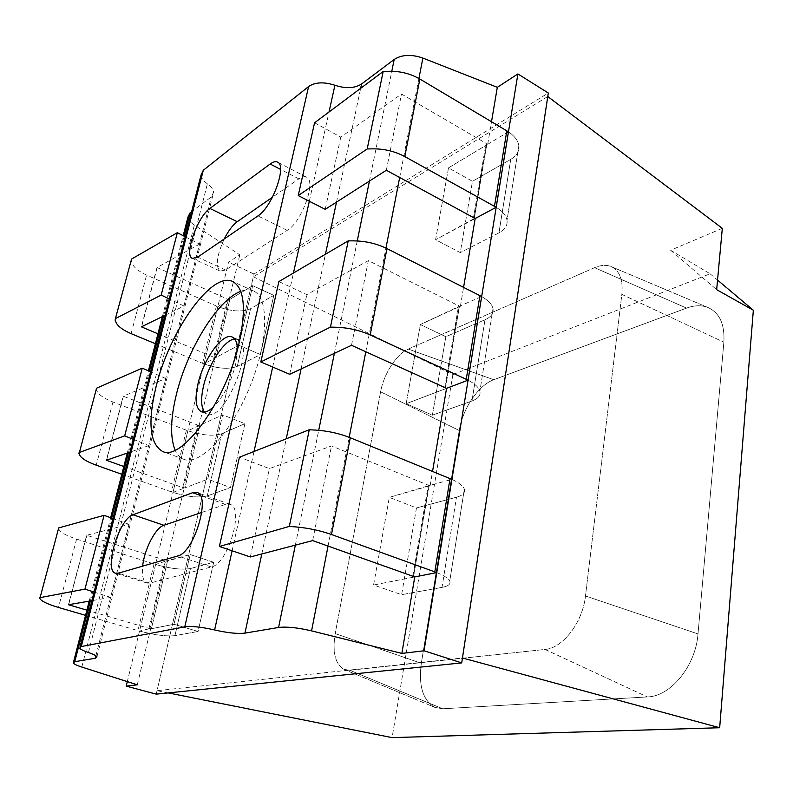 <?xml version="1.0" encoding="UTF-8"?>
<svg xmlns="http://www.w3.org/2000/svg" width="793" height="793" viewBox="0 0 793 793"><rect width="100%" height="100%" fill="white"/><g stroke="black" fill="none" stroke-linecap="round" stroke-linejoin="round"><path stroke-width="0.59" stroke-dasharray="3.96 2.97" d="M722.314 228.334L670.6 250.251L710.112 273.803L452.862 374.603L253.363 276.747L157.024 690.683L462.458 657.992M547.775 96.538L253.363 276.747M459.236 430.51C462.517 408.851 478.486 385.081 493.752 379.728L686.569 308.1C694.291 305.255 701.339 305.027 707.703 307.387C719.489 312.551 724.881 324.159 723.87 342.199L698.009 633.914C695.768 665.842 670.64 696.502 647.395 696.938L442.682 708.773L434.772 707.346C422.847 700.269 418.367 685.578 421.321 663.275L459.236 430.51C462.517 408.851 478.486 385.081 493.752 379.728L686.569 308.1C694.291 305.255 701.339 305.027 707.703 307.387C719.489 312.551 724.881 324.159 723.87 342.199L698.009 633.914C695.768 665.842 670.64 696.502 647.395 696.938L442.682 708.773L434.772 707.346C422.847 700.269 418.367 685.578 421.321 663.275L459.236 430.51L380.59 391.811C383.743 373.959 396.619 353.906 408.256 349.089L594.611 267.677C600.598 265.09 605.971 264.664 610.729 266.408C619.502 270.274 623.209 279.602 621.861 294.381L585.472 595.989C582.736 622.317 562.802 648.238 545.029 649.437L349.832 670.273L343.934 669.371C335.171 663.979 332.257 652.054 335.201 633.577L380.59 391.811C383.743 373.959 396.619 353.906 408.256 349.089L594.611 267.677C600.598 265.09 605.971 264.664 610.729 266.408C619.502 270.274 623.209 279.602 621.861 294.381L585.472 595.989C582.736 622.317 562.802 648.238 545.029 649.437L349.832 670.273L343.934 669.371C335.171 663.979 332.257 652.054 335.201 633.577L380.59 391.811L459.236 430.51M710.112 273.803L717.546 280.068M452.862 374.603L392.079 737.619M168.185 692.913L157.024 690.683M670.6 250.251L716.664 289.673M445.835 336.718L432.383 415.175L406.145 403.716L420.359 324.545L445.835 336.718L432.383 415.175L406.145 403.716L420.359 324.545L445.835 336.718L484.989 319.767L445.835 336.718M445.151 388.877L406.145 403.716L445.151 388.877L459.008 306.891L420.359 324.545L459.474 306.217L445.151 388.877M471.944 400.99L432.383 415.175L471.944 400.99C478.11 398.701 480.756 395.449 479.884 391.246C480.756 395.449 478.11 398.701 471.944 400.99L484.989 319.767L471.944 400.99M481.629 296.562C488.24 300.339 492.037 304.373 492.998 308.646C492.037 304.373 488.24 300.339 481.629 296.562L459.474 306.217L368.368 260.61L306.841 294.619L278.888 281.574M492.998 308.646C493.752 313.334 491.085 317.041 484.989 319.767C491.085 317.041 493.752 313.334 492.998 308.646L479.884 391.246L492.998 308.646M468.029 380.174C474.858 383.713 478.813 387.4 479.884 391.246C478.813 387.4 474.858 383.713 468.029 380.174M445.448 387.995L459.316 305.9M416.484 507.936L401.615 594.691L373.572 585.016L389.323 497.37L416.484 507.936L401.615 594.691L373.572 585.016L389.323 497.37L416.484 507.936L456.49 497.211L416.484 507.936M413.322 577.195L373.572 585.016L413.322 577.195L428.726 486.05L389.323 497.37L429.191 485.564L413.322 577.195M442.008 587.385L401.615 594.691L442.008 587.385C448.323 586.196 450.9 584.094 449.75 581.11C450.9 584.094 448.323 586.196 442.008 587.385L456.49 497.211L442.008 587.385M451.881 479.408C458.978 482.64 463.132 485.901 464.341 489.202C463.132 485.901 458.978 482.64 451.881 479.408L429.191 485.564L331.494 445.953L269.362 468.613L239.427 457.214M464.341 489.202C465.352 492.8 462.735 495.466 456.49 497.211C462.735 495.466 465.352 492.8 464.341 489.202L449.75 581.11L464.341 489.202M436.715 572.596C444.07 575.51 448.412 578.355 449.75 581.11C448.412 578.355 444.07 575.51 436.715 572.596M413.589 576.6L429.003 485.316M448.501 167.878L435.595 239.734L460.247 252.61L472.469 181.31L448.501 167.878L435.595 239.734L460.247 252.61L472.469 181.31L448.501 167.878L486.347 145.119L448.501 167.878M498.946 232.874L460.247 252.61L498.946 232.874L510.751 159.334L472.469 181.31L510.751 159.334C516.699 155.805 519.405 151.265 518.85 145.724C519.405 151.265 516.699 155.805 510.751 159.334L498.946 232.874C504.963 229.702 507.649 225.529 507.005 220.365C507.649 225.529 504.963 229.702 498.946 232.874M473.817 219.245L435.595 239.734L474.293 218.481L486.347 145.119L473.817 219.245M474.145 218.134L486.684 143.92L487.705 144.296L508.432 131.826C514.617 136.039 518.097 140.668 518.85 145.724C518.097 140.668 514.617 136.039 508.432 131.826M486.684 143.92L486.347 145.119L486.823 144.286L486.05 143.335L473.49 217.589M496.16 207.27C502.544 211.285 506.152 215.656 507.005 220.365L518.85 145.724L507.005 220.365C506.152 215.656 502.544 211.285 496.16 207.27M430.143 485.643L432.542 471.448M487.705 144.296L491.511 121.696M460.396 306.267L463.578 287.373M244.898 423.68L230.505 487.556L207.716 479.21L222.664 414.858L244.898 423.68L230.505 487.556L207.716 479.21L222.664 414.858L244.898 423.68L221.653 433.741L244.898 423.68M123.827 466.522L182.677 487.626L184.947 487.873L207.716 479.21L184.947 487.873L199.856 425.276L222.664 414.858L199.856 425.276L198.448 425.296L183.52 487.854L184.947 487.873L199.856 425.276L197.626 425.058L123.193 396.173L106.361 460.257M121.825 474.283L171.476 491.908C186.484 496.745 198.419 498.073 207.27 495.893L230.505 487.556L207.27 495.893C198.964 498.014 187.535 496.854 172.983 492.423L184.184 488.171L183.52 487.854M96.558 388.213L96.548 389.66C97.42 393.863 102.882 397.987 112.953 402.011L186.395 430.212C201.065 435.278 212.821 436.457 221.653 433.741C213.357 436.368 202.096 435.377 187.862 430.758L199.093 425.633L198.448 425.296M187.862 430.758L172.983 492.423M213.664 562.306L198.081 631.476L174.014 624.279L190.211 554.545L213.664 562.306L198.081 631.476L174.014 624.279L190.211 554.545L213.664 562.306L190.469 568.531L213.664 562.306M86.883 610.154L149.044 628.413L151.384 628.73L174.014 624.279L151.384 628.73L167.511 561.067L190.211 554.545L166.064 560.998L149.927 628.621L151.384 628.73L167.511 561.067L86.665 535.285L68.426 604.732M85.555 615.348L137.932 630.613C153.713 634.886 166.054 636.561 174.936 635.649L198.081 631.476L174.936 635.649C166.599 636.561 154.794 635.034 139.528 631.069L149.927 628.621M58.801 529C60.02 532.182 65.958 535.543 76.604 539.091L154.04 564.001C169.454 568.551 181.597 570.058 190.469 568.531C182.142 570.028 170.515 568.68 155.597 564.487L166.064 560.998M155.597 564.487L139.528 631.069M260.471 354.54L273.803 295.363L252.68 285.658L238.842 345.233L260.471 354.54L273.803 295.363L252.68 285.658L238.842 345.233L260.471 354.54L237.236 366.396L260.471 354.54M217.817 306.623L229.078 299.853L228.473 299.476L229.851 299.387L252.68 285.658L229.851 299.387L216.013 357.465L238.842 345.233L216.013 357.465L214.616 357.524L215.25 357.881L203.999 363.908C217.887 368.725 228.969 369.558 237.236 366.396L250.578 308.695L273.803 295.363L250.578 308.695C242.341 312.283 231.417 311.599 217.817 306.623L203.999 363.908M228.473 299.476L214.616 357.524M166.748 561.285L184.184 488.171M137.298 684.815L150.63 628.879M188 216.985C188.278 219.72 190.389 222.407 194.354 225.053L239.813 254.84L228.523 262.186L127.306 681.623M229.078 299.853L239.813 254.84M199.093 425.633L215.25 357.881M156.221 694.133L253.998 274.021L548.31 93.019M253.998 274.021L228.523 262.186M201.025 175.084C201.313 178.058 203.434 180.973 207.389 183.817C211.275 186.633 213.347 189.458 213.614 192.283L211.334 196.892L191.628 211.701M240.755 291.328C245.552 289.485 249.785 289.386 253.473 291.021C269.392 297.444 268.5 341.981 249.428 387.856C230.545 433.821 199.727 465.997 183.907 459.325C180.13 457.878 177.206 454.815 175.104 450.117M237.454 349.346L235.66 364.304C231.001 382.236 223.685 396.371 213.733 406.71M234.738 339.037L237.86 339.473C256.407 344.826 223.983 423.284 207.062 413.986L204.535 412.092M224.221 238.98C216.677 255.713 215.309 266.418 220.127 271.107L225.569 270.007L287.254 230.347C301.756 222.159 316.704 180.645 306.485 177.176C304.482 176.195 301.945 176.76 298.872 178.871L272.425 197.249M201.779 512.427L225.41 504.407L229.871 504.298C244.71 507.351 228.077 564.2 211.295 566.965L149.907 583.103L147.121 583.093C143.196 581.428 141.709 575.777 142.641 566.152M133.254 439.312L148.876 445.607L165.757 378.489L123.193 396.173M165.757 378.489L150.571 371.808M148.876 445.607L129.973 452.129M112.953 402.011L96.201 465.184M94.08 592.054L110.703 597.397L129.071 524.351L86.665 535.285M58.692 527.91L58.761 528.743M129.071 524.351L112.933 518.533M110.703 597.397L91.869 600.668M76.604 539.091L58.474 607.458M185.205 236.74L199.549 244.135L183.986 306.019L165.073 315.267M183.986 306.019L169.256 298.941M155.408 343.736L202.562 363.333C216.876 368.636 228.434 369.657 237.236 366.396L250.578 308.695C241.806 312.412 230.426 311.52 216.42 306.029L146.616 275.082C137.07 270.641 132.015 265.893 131.46 260.828L131.559 259.063M213.823 357.276L216.013 357.465L229.851 299.387L227.69 299.219L213.823 357.276L157.956 333.794M199.549 244.135L156.984 267.509L227.69 299.219M156.984 267.509L141.412 326.835M131.093 333.625L146.616 275.082M289.683 374.296L306.841 294.619M351.517 345.302L368.368 260.61M250.33 556.964L269.362 468.613M312.67 540.598L331.494 445.953M314.573 122.786L340.772 137.12L401.506 94.04L486.05 143.335M386.34 170.267L401.506 94.04M340.772 137.12L325.209 209.332M408.256 349.089L493.752 379.728L408.256 349.089M594.611 267.677L686.569 308.1L594.611 267.677M621.861 294.381L723.87 342.199L621.861 294.381M585.472 595.989L698.009 633.914L585.472 595.989M545.029 649.437L647.395 696.938L545.029 649.437M349.832 670.273L442.682 708.773L349.832 670.273M335.201 633.577L421.321 663.275L335.201 633.577M328.044 546.07L349.178 437.31M365.801 351.775L385.953 248.1M399.662 177.513L418.912 78.477M221.653 433.741L207.27 495.893L221.653 433.741M190.469 568.531L174.936 635.649L190.469 568.531M81.828 667.062L194.354 225.053M295.343 545.148L318.717 430.312M334.378 353.341L357.246 240.953M369.439 181.072L391.792 71.251M261.789 553.95L286.243 438.807M301.082 368.943L325.447 254.236M336.51 202.106L360.676 88.32M232.101 550.788L254.038 451.465M272.683 367.03L293.45 273.03M309.31 201.224L329.016 111.991M88.439 652.52L207.389 183.817M95.903 655.771L211.334 196.892M90.382 600.925L111.664 518.077M128.476 452.644L149.371 371.283M163.566 316.001L184.075 236.165M298.872 178.871L280.524 169.375M287.254 230.347L257.913 215.924M225.569 270.007L197.675 257.15M211.295 566.965L177.761 555.952M149.907 583.103L118.316 573.21M225.41 504.407L200.173 495.377M186.395 430.212L171.476 491.908M182.677 487.626L197.626 425.058M106.609 460.168L123.391 396.252M154.04 564.001L137.932 630.613M149.044 628.413L165.202 560.78M68.664 604.692L86.863 535.354M157.173 267.598L141.65 326.716M202.562 363.333L216.42 306.029M444.744 387.519L458.632 305.394M412.816 576.224L428.27 484.89M610.729 266.408L707.703 307.387L610.729 266.408M343.934 669.371L434.772 707.346L343.934 669.371M474.293 218.481L486.823 144.286L474.293 218.481M253.473 291.021L232.716 281.525M183.907 459.325L162.506 451.386M237.86 339.473L232.27 337.055M207.062 413.986L201.392 411.755M79.687 648.159L79.994 646.979M96.944 656.733L213.614 192.283M73.293 663.027L73.531 662.076M89.212 601.124L110.663 517.71M127.286 453.051L148.42 370.866M162.387 316.576L183.183 235.699M306.485 177.176L277.53 162.119M220.127 271.107L192.412 258.379M229.871 504.298L196.981 492.503M147.121 583.093L115.629 573.25M96.27 389.601L79.122 452.882M58.504 528.941L39.819 597.912M115.401 319.004L131.182 260.768"/><path stroke-width="1.19" d="M722.314 228.334L547.775 96.538L462.458 657.992L719.667 727.736L753.35 310.241L716.664 289.673L722.314 228.334M717.546 280.068L753.35 310.241M168.185 692.913L392.079 737.619L719.667 727.736M260.828 361.965L330.443 327.103L348.236 240.844L278.888 281.574L260.828 361.965L289.683 374.296L351.517 345.302L446.548 388.342L468.029 380.174L481.629 296.562L479.904 295.64L466.244 379.302L468.029 380.174M219.374 546.476L289.336 526.413L309.27 429.756L239.427 457.214L219.374 546.476L250.33 556.964L312.67 540.598L414.759 576.917L436.715 572.596L451.881 479.408L450.027 478.615L434.802 571.872L436.715 572.596M475.185 218.511L386.34 170.267L325.209 209.332L298.218 195.574L367.199 148.955L372.997 148.846C384.446 148.797 395.053 151.374 404.807 156.588L496.16 207.27L475.185 218.511L463.578 287.373M496.16 207.27L508.432 131.826L419.854 79.032C410.397 73.61 400.059 71.033 388.857 71.291L383.168 71.509L367.199 148.955M432.542 471.448L446.548 388.342M424.037 650.775L517.898 73.937L548.31 93.019L461.704 662.898L424.037 650.775L401.863 653.412L414.759 576.917M517.898 73.937L497.31 87.329L422.877 58.067C411.389 54.112 401.823 54.588 394.19 59.475L361.608 83.959C354.689 88.39 345.788 88.826 334.924 85.257C323.95 81.709 315.178 82.135 308.616 86.536L203.295 170.287L201.025 175.084L79.994 646.979M491.511 121.696L497.31 87.329M401.863 653.412L311.57 630.881C297.653 627.63 286.66 626.49 278.591 627.471L244.978 633.111C237.761 633.984 227.641 632.933 214.616 629.959C201.442 626.966 191.5 625.935 184.769 626.857L81.302 646.543L79.687 648.159C80.589 649.388 83.503 650.845 88.439 652.52C93.287 654.166 96.122 655.573 96.944 656.733L95.289 658.249L74.77 661.699L73.293 663.027C74.116 664.147 76.961 665.496 81.828 667.062L137.298 684.815L126.216 686.133L127.306 681.623M461.704 662.898L156.221 694.133L126.216 686.133M191.628 211.701L190.052 212.881L188 216.985L183.183 235.699M239.367 341.763C226.758 400.019 181.676 462.041 162.506 451.386C149.718 443.872 147.567 422.332 156.052 386.776C169.226 331.593 211.721 270.79 232.716 281.525C244.165 287.958 246.385 308.041 239.367 341.763M175.104 450.117C170.059 437.399 170.455 418.972 176.294 394.825C186.989 349.971 217.589 299.734 240.755 291.328M213.733 406.71C208.827 411.289 204.713 412.975 201.392 411.755C195.702 408.504 194.572 399.137 198.022 383.653C203.613 358.902 222.902 332.178 232.27 337.055C235.481 338.532 237.216 342.635 237.454 349.346M204.535 412.092C201.025 407.136 200.698 398.403 203.563 385.894C208.559 363.947 224.568 339.582 234.738 339.037M118.316 573.21L115.629 573.25C103.437 570.752 119.099 518.602 132.986 514.776L192.679 492.691L196.981 492.503C211.235 495.298 194.007 552.89 177.761 555.952L118.316 573.21M270.155 164.002L209.897 208.45C197.407 216.786 183.728 255.663 192.412 258.379L197.675 257.15L257.913 215.924C272.068 207.36 287.334 165.34 277.53 162.119C275.617 161.187 273.159 161.812 270.155 164.002L280.524 169.375M272.425 197.249L237.236 221.703C232.736 225.024 228.394 230.783 224.221 238.98M142.641 566.152C144.267 549.45 155.537 527.652 163.883 525.273L201.779 512.427M150.571 371.808L142.234 368.15L96.558 388.213L79.131 453.546M142.234 368.15L124.689 435.863L79.112 452.565M79.161 453.844C80.192 457.591 85.872 461.367 96.201 465.184L121.825 474.283M129.973 452.129L106.361 460.257L123.827 466.522M124.689 435.863L133.254 439.312M112.933 518.533L104.081 515.341L58.692 527.91L39.898 598.368M104.081 515.341L84.96 589.12L39.779 597.684M39.947 598.576C41.365 601.213 47.54 604.177 58.474 607.458L85.555 615.348M91.869 600.668L68.426 604.732L86.883 610.154M84.96 589.12L94.08 592.054M165.073 315.267L141.412 326.835L157.956 333.794M169.256 298.941L161.177 295.065L115.421 318.598L115.362 320.223C116.056 324.902 121.299 329.373 131.093 333.625L155.408 343.736M161.177 295.065L177.345 232.686L131.559 259.063L115.421 318.598M177.345 232.686L185.205 236.74M348.236 240.844L354.174 240.874C365.91 241.082 376.834 243.659 386.954 248.596L479.904 295.64M330.443 327.103L336.51 327.261C348.504 327.727 359.735 330.294 370.202 334.973L466.244 379.302M386.954 248.596L370.202 334.973M309.27 429.756L315.495 430.084C327.787 430.867 339.384 433.414 350.268 437.746L450.027 478.615M289.336 526.413L295.69 526.919C308.279 528.009 320.213 530.547 331.494 534.522L434.802 571.872M350.268 437.746L331.494 534.522M298.218 195.574L314.573 122.786L383.168 71.509M404.807 156.588L419.854 79.032M311.57 630.881L328.044 546.07M349.178 437.31L365.801 351.775M385.953 248.1L399.662 177.513M418.912 78.477L422.877 58.067M81.302 646.543L203.295 170.287M184.769 626.857L308.616 86.536M278.591 627.471L295.343 545.148M318.717 430.312L334.378 353.341M357.246 240.953L369.439 181.072M391.792 71.251L394.19 59.475M244.978 633.111L261.789 553.95M286.243 438.807L301.082 368.943M325.447 254.236L336.51 202.106M360.676 88.32L361.608 83.959M214.616 629.959L232.101 550.788M254.038 451.465L272.683 367.03M293.45 273.03L309.31 201.224M329.016 111.991L334.924 85.257M95.289 658.249L95.903 655.771M74.77 661.699L90.382 600.925M111.664 518.077L128.476 452.644M149.371 371.283L163.566 316.001M184.075 236.165L190.052 212.881M237.236 221.703L209.897 208.45M200.173 495.377L192.679 492.691M163.883 525.273L132.986 514.776M494.485 206.289L506.816 130.815M73.531 662.076L89.212 601.124M110.663 517.71L127.286 453.051M148.42 370.866L162.387 316.576M79.122 452.882L78.874 453.784M39.819 597.912L39.65 598.517M115.084 320.164L115.401 319.004"/></g></svg>
